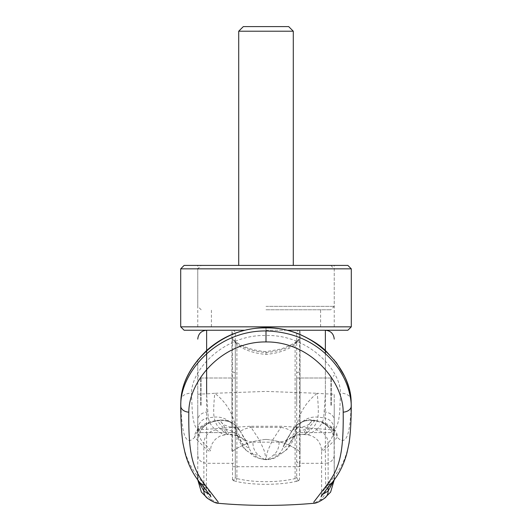 <?xml version="1.0" encoding="UTF-8"?>
<svg xmlns="http://www.w3.org/2000/svg" width="532" height="532" viewBox="0 0 532 532"><rect width="100%" height="100%" fill="white"/><g stroke="black" fill="none" stroke-linecap="round" stroke-linejoin="round"><path stroke-width="0.4" stroke-dasharray="2.66 2" d="M351.293 268.833L180.707 268.833M347.881 265.421L184.119 265.421M266 306.359L334.236 306.359L266 306.359M266 309.77L330.824 309.77L266 309.77M266 439.412C279.167 440.562 290.538 444.679 300.115 451.768L300.115 330.239L320.59 330.239L300.115 330.239L300.115 451.768C290.538 444.679 279.167 440.562 266 439.412C252.833 440.562 241.462 444.679 231.886 451.768L231.886 330.239L211.41 330.239L231.886 330.239L231.886 451.768C241.462 444.679 252.833 440.562 266 439.412M300.115 405.298L300.115 378.006L300.115 405.298M330.824 405.298L330.824 378.006L330.824 405.298M334.236 405.298L334.236 435.322L334.236 405.298M201.176 405.298L201.176 378.006L201.176 405.298M231.886 405.298L231.886 378.006L231.886 405.298M197.764 405.298L197.764 435.322L197.764 405.298M238.708 31.215L293.292 31.215M288.677 26.6L243.323 26.6M300.115 451.768L300.115 466.71L300.115 451.768M351.293 326.828L180.707 326.828M347.881 330.239L287.366 330.239M244.634 330.239L184.119 330.239M266 330.239L320.59 330.239L266 330.239M266 265.421L334.236 265.421L266 265.421M266 326.828L334.236 326.828L266 326.828M252.886 442.119A1511.791 1465.62 180 0 0 266 442.172A1511.791 1465.62 180 0 0 279.114 442.119C288.67 441.241 294.469 436.087 296.497 426.657C299.35 412.885 306.259 401.753 317.232 393.268L266 391.412L214.775 393.268C225.768 401.813 232.677 412.938 235.503 426.657C237.525 436.08 243.323 441.234 252.886 442.119C252.926 447.718 254.742 452.001 258.333 454.96C263.167 458.917 265.608 460.386 265.634 459.369L265.315 459.681C249.182 456.616 253.764 454.434 247.367 451.149A17.742 17.41 128.9 0 0 258.333 454.96M298.525 480.669L296.869 481.214A2.726 1.709 76.9 0 1 295.094 478.574C286.688 480.609 276.992 481.646 266 481.679C255.008 481.646 245.312 480.609 236.906 478.574L236.906 344.676L236.527 342.309L235.171 342.435L232.737 339.775L235.29 341.165L236.906 344.676C244.773 350.229 254.476 353.467 266 354.385C277.518 353.467 287.214 350.236 295.094 344.676L295.094 478.574L296.703 477.058A2.726 2.633 180 0 0 299.476 479.691L298.525 480.669L296.118 478.029M197.764 454.873L197.764 359.885L197.764 454.873C197.931 459.794 200.89 462.607 206.642 463.306L232.564 463.306A2.726 2.587 180 0 0 235.297 460.719L235.297 477.058L236.906 478.574A2.726 1.709 -76.9 0 1 235.131 481.214L233.475 480.669L235.882 478.029M217.954 503.265L211.975 499.894C208.032 497.24 206.117 493.171 206.243 487.691L206.642 463.306L206.635 330.239L232.564 330.239C233.648 329.873 234.559 330.784 235.297 332.972L235.297 460.719M325.365 353.654L325.365 393.906L323.722 417.813A513.626 489.573 -171.3 0 0 317.87 417.141C318.615 413.411 318.402 405.451 317.232 393.274A716.744 716.717 145.5 0 1 325.365 393.906A8.871 0.592 0 0 1 334.236 394.505L334.236 454.913A8.871 8.386 180 0 1 325.365 463.306L325.365 330.239L299.436 330.239L299.436 463.306L325.365 463.306L325.757 487.691C325.883 493.171 323.968 497.24 320.025 499.894L314.046 503.265M235.297 405.298L235.297 378.006L235.297 405.298M200.498 405.298L200.498 378.006L200.498 405.298M331.502 405.298L331.502 378.006L331.502 405.298M296.703 405.298L296.703 378.006L296.703 405.298M235.171 342.435C243.51 348.221 253.791 351.592 266.013 352.55C278.209 351.592 288.484 348.221 296.829 342.435L299.263 339.775L299.436 338.844L296.703 341.231L296.703 332.972C297.441 330.778 298.352 329.873 299.436 330.239M299.263 339.775L296.703 341.231L296.703 477.058L296.703 341.231L295.094 344.676L295.473 342.309C294.522 342.748 290.492 345.567 280.869 349.072L266.013 351.659L266.013 354.385M266.013 351.659C253.917 350.608 244.088 347.496 236.527 342.309L235.284 341.152L235.297 477.058A2.726 2.633 180 0 1 232.524 479.691L233.475 480.669M232.737 339.775L232.564 330.239M235.397 342.123L235.297 341.231L232.564 338.844L232.564 371.815L235.297 372.879M180.887 400.343C181.106 396.107 184.631 393.647 191.453 392.975L192.298 411.934L193.222 419.302L194.552 424.769L196.321 428.273L198.542 429.77L201.182 429.211L204.215 426.631A10.919 10.46 -139.6 0 0 197.113 430.169A10.919 10.46 -139.6 0 0 197.086 430.195A10.919 10.46 -139.6 0 0 194.692 437.264C196.062 432.017 200.624 427.289 208.371 423.073L217.169 420.593L224.65 429.524L226.147 434.145L225.109 434.764L222.828 434.252L216.059 429.889C212.095 427.256 209.508 423.226 208.278 417.813L206.635 393.906A717.442 717.415 -145.3 0 1 214.775 393.268C213.598 405.457 213.385 413.411 214.13 417.141A513.599 489.546 171.3 0 0 208.278 417.813A11.598 11.205 -6.2 0 0 197.99 428.938L197.764 419.981A10.919 8.093 0 0 1 207.779 411.914M322.831 494.241L321.607 494.035L323.25 490.783L334.236 476.579L334.236 440.622L337.308 437.264A10.919 10.46 139.6 0 0 335.047 430.355A10.919 10.46 139.6 0 0 334.914 430.195A10.919 10.46 139.6 0 0 327.785 426.631L330.771 429.184L333.371 429.783L335.619 428.346L337.408 424.875L338.751 419.416L339.695 412.027L340.547 392.975C339.948 367.386 305.567 334.129 266 335.539C226.433 334.129 192.052 367.386 191.453 392.975M180.74 405.976C180.78 447.173 185.721 460.406 197.764 476.579L197.764 477.483L197.764 476.579C206.103 486.72 210.313 492.539 210.393 494.029L209.169 494.241M203.882 487.458L203.882 443.329C208.192 447.312 210.366 449.873 210.393 451.016C210.34 452.725 206.137 449.261 197.764 440.616A21.147 20.183 136.6 0 1 208.371 423.073A10.926 5.925 71.4 0 1 210.1 421.783A10.926 5.925 71.4 0 1 212.454 421.836L217.016 420.912L217.069 420.3L220.128 420.333C226.067 429.045 228.827 433.76 228.401 434.464L225.109 434.764L219.696 436.233L215.294 439.346L212.215 443.542L211.084 446.335L210.393 451.016M334.236 477.483L334.01 428.938C333.843 434.079 331.882 438.873 328.118 443.329L328.118 487.458M325.757 487.691A8.871 8.692 180 0 0 334.236 479.013L334.236 454.913M197.764 394.505A8.871 0.592 0 0 1 206.635 393.906M197.784 479.924L197.764 479.013L197.778 479.917M216.059 429.889A13.646 13.38 -49.3 0 0 203.882 443.329C201.861 441.321 200.557 439.312 199.965 437.317C199.101 434.684 198.463 433.121 197.99 428.938M279.114 442.119C279.074 447.718 277.258 452.001 273.667 454.96C268.84 458.917 266.399 460.386 266.352 459.369A17.742 17.729 -1.6 0 0 282.977 447.784C283.077 448.529 285.485 446.92 290.213 442.963L295.36 434.677L295.958 431.771A20.469 19.764 8.8 0 1 317.87 417.141C316.966 422.501 314.771 426.544 311.293 429.277C306.419 433.148 303.852 434.877 303.599 434.464C303.18 433.766 305.94 429.058 311.872 420.333L311.852 420.632C305.036 419.342 295.519 424.177 292.221 430.521L294.974 426.79L298.319 423.898L300.56 422.541L306.399 420.559L314.931 420.3L321.9 421.783A10.919 5.919 108.5 0 1 323.629 423.073A21.147 20.183 43.4 0 1 334.236 440.622L325.77 448.928L321.873 451.329L321.68 450.671L322.671 448.988L328.118 443.329A13.646 13.38 -130.7 0 0 315.942 429.889L309.172 434.252L306.891 434.764L305.853 434.145L307.35 429.524L314.831 420.593L323.629 423.073C331.383 427.289 335.945 432.024 337.308 437.264C346.172 446.893 350.781 434.637 351.12 400.476M334.236 394.505L334.236 419.981A10.919 8.093 180 0 0 324.221 411.914M332.4 482.225A8.871 8.406 39.6 0 0 334.236 476.579C346.279 460.406 351.22 447.173 351.26 405.956M180.88 400.476C181.219 434.637 185.828 446.9 194.692 437.264L197.764 440.616L197.764 476.579A8.871 8.406 140.4 0 0 199.6 482.225M296.869 481.214C279.958 485.337 252.042 485.337 235.131 481.214M296.703 460.719A2.726 2.587 0 0 0 299.436 463.306L299.476 479.691M232.524 479.691L232.564 371.815M351.113 400.343C350.801 396.061 347.276 393.6 340.547 392.975M235.503 426.657L236.64 434.677L241.787 442.963C246.516 446.92 248.923 448.529 249.023 447.784A17.742 17.729 1.6 0 0 265.634 459.369L266.352 459.369C266.605 456.975 265.88 457.101 268.095 449.926L272.437 440.263L280.956 427.342L251.044 427.342L259.569 440.27L263.938 449.966C266.765 459.821 265.262 458.95 265.634 459.369M312.025 420.347L310.508 422.94L308.899 424.356L305.667 426.066L302.708 426.85L296.909 427.216L282.126 426.278L249.874 426.278A20.542 4.495 -92.4 0 1 251.044 427.342C240.145 429.384 241.382 432.39 239.779 430.521C236.481 424.177 226.965 419.342 220.148 420.632L220.102 420.034L228.527 421.304L233.681 423.891L236.175 425.926L239.779 430.521L248.55 446.089L249.023 447.784A20.469 20.469 25.9 0 0 228.401 434.464C228.148 434.877 225.581 433.148 220.707 429.277C217.229 426.544 215.034 422.501 214.13 417.141A20.469 19.764 -8.8 0 1 236.042 431.771M334.01 428.938A11.598 11.205 -173.8 0 0 323.722 417.813C322.492 423.226 319.905 427.256 315.942 429.889M327.785 426.631C326.828 425.181 324.081 423.578 319.546 421.836L314.984 420.912L314.931 420.3L311.898 420.034C305.321 417.833 292.899 427.11 292.853 429.497L285.937 440.935L283.43 446.162L292.128 430.727C283.556 444.36 284.314 444.652 283.436 446.142L282.977 447.784A20.469 20.469 154.1 0 1 303.599 434.464L303.719 434.531C299.157 434.597 296.218 435.056 294.914 435.894L291.855 437.497L296.138 433.946A20.469 20.043 49.2 0 1 311.293 429.277M239.779 430.521L239.879 430.727C248.657 444.712 247.759 444.799 248.55 446.089L246.057 440.902L239.147 429.49L234.053 424.097C229.977 421.79 229.232 420.114 220.102 420.034L220.148 420.632M292.221 430.521L292.221 430.521C290.618 432.39 291.855 429.384 280.956 427.342A20.542 4.502 92.3 0 1 282.126 426.278M314.984 420.912L311.852 420.632M249.874 426.278L236.314 427.176L229.352 426.863L223.706 424.769L219.829 420.666L217.016 420.912M219.975 420.347L217.069 420.3L210.093 421.783C205.279 422.767 197.339 429.224 197.113 430.169M273.667 454.96A17.742 17.41 -128.9 0 0 284.633 451.149C277.185 456.383 276.208 458.936 266.678 459.681L266.352 459.369M295.36 434.677L296.138 433.946A20.469 20.043 49.2 0 0 290.213 442.963A17.742 17.41 -128.9 0 1 284.633 451.149C288.59 448.742 292.168 443.256 295.36 434.677M204.215 426.631C205.033 425.268 207.779 423.665 212.454 421.836M296.497 426.657L295.958 431.771M296.829 342.435L295.473 342.309L296.71 341.165L296.603 342.123M296.703 372.879L299.436 371.815M266 327.606L266 335.539M206.243 487.691A8.871 8.692 0 0 1 197.764 479.013M211.975 499.894A8.871 8.725 -56.2 0 1 207.719 498.457M320.025 499.894A8.871 8.725 -123.8 0 0 324.281 498.457M220.707 429.277A20.469 20.043 -49.2 0 1 235.862 433.946L235.862 433.946A20.469 20.043 -49.2 0 1 241.787 442.963A17.742 17.41 128.9 0 0 247.367 451.149C243.41 448.742 239.832 443.256 236.64 434.677L240.145 437.497C240.032 436.28 236.075 435.289 228.281 434.531M335.047 430.355L334.788 430.049C333.724 428.659 328.337 423.678 321.9 421.783A10.919 5.919 108.5 0 0 319.546 421.836M330.824 265.421L334.236 268.833L334.236 306.359L330.824 309.77M320.59 326.828L320.59 309.77M300.115 378.006L330.824 378.006L334.236 381.417M334.236 429.178L330.824 432.589L300.115 432.589M197.764 381.417L201.176 378.006L231.886 378.006M197.764 429.178L201.176 432.589L231.886 432.589M300.115 466.71L231.886 466.71M211.41 326.828L211.41 309.77M201.176 309.77L197.764 306.359L197.764 268.833L201.176 265.421M197.764 326.828L197.764 265.421M334.236 326.828L334.236 265.421M235.297 432.589L200.498 432.589L197.764 435.322M334.236 435.322L331.502 432.589L296.703 432.589M235.297 378.006L200.498 378.006L197.764 375.273M296.703 378.006L331.502 378.006L334.236 375.273M303.719 434.531L306.891 434.764C318.422 436.586 321.168 444.646 321.607 451.016L321.607 494.035L321.042 496.888M199.42 429.803L196.514 430.8L197.086 430.195M334.914 430.195L335.486 430.8L332.58 429.803M210.958 496.888L210.393 494.035M239.879 430.727C237.771 428.459 236.082 427.276 234.812 427.176L236.255 427.176M295.745 427.176L297.188 427.176C296.836 426.657 295.147 427.841 292.121 430.727M295.686 427.176L332.586 429.803M236.314 427.176L199.414 429.803M265.315 459.681L266.678 459.681"/><path stroke-width="0.8" d="M238.708 31.215L243.323 26.6L288.677 26.6L293.292 31.215L238.708 31.215L238.708 265.421M266 268.833L351.293 268.833L347.881 265.421L184.119 265.421L180.707 268.833L266 268.833M244.634 330.239L184.119 330.239L180.707 326.828L351.293 326.828L351.293 268.833M287.366 330.239L347.881 330.239L351.293 326.828M266 341.936L266 330.951C290.758 331.715 311.273 339.961 327.552 355.689C331.23 359.26 334.648 363.23 337.793 367.599C339.808 370.126 344.211 378.033 344.942 379.961C348.553 387.336 351.24 398.621 351.26 405.889A1036.25 529.22 0.5 0 0 351.12 400.476L351.113 400.343C349.903 366.748 312.144 326.688 266 327.931C219.769 326.715 182.157 366.728 180.887 400.343L180.88 400.476A1035.611 529.127 -178.2 0 0 180.74 405.889L180.74 405.976A8.871 6.171 -179.9 0 0 180.74 406.056A8.871 6.171 -179.9 0 0 188.813 412.174C188.295 455.691 193.05 468.792 205.192 485.137L218.12 501.955L217.954 503.265C249.987 506.105 282.013 506.105 314.046 503.265L313.88 501.955L326.808 485.137C338.951 468.792 343.705 455.698 343.187 412.16C343.253 381.025 309.996 341.464 266 341.936C222.117 341.438 188.76 380.912 188.813 412.174M266 330.951C217.056 330.392 180.102 372.294 180.74 405.889M180.887 400.343L180.913 399.991M209.169 494.241L203.882 491.083L197.784 479.924L201.382 492.113L207.719 498.457A8.871 8.725 -56.2 0 1 203.882 491.083L203.882 487.458M314.046 503.265C316.394 503.172 319.805 501.57 324.281 498.457L330.611 492.12L334.222 479.917L328.118 491.083L322.831 494.241M334.236 479.013L334.236 477.483M197.764 359.885C197.764 332.56 197.764 332.56 197.764 359.885M197.764 479.013L197.764 477.483L197.764 479.013M197.764 476.579L197.764 473.66L197.764 476.579M334.236 359.885C334.236 332.56 334.236 332.56 334.236 359.885M351.26 405.889L351.26 405.956A8.871 6.178 -0.1 0 1 351.26 406.036C351.206 421.238 350.468 433.647 349.045 443.256L347.03 452.632C344.058 464.004 339.183 473.872 332.4 482.225L332.4 482.225C320.65 496.516 321.68 496.05 321.042 496.888L321.042 496.881M351.113 400.343L351.087 399.991M343.187 412.16A8.871 6.178 -0.1 0 0 351.26 406.036M266 327.931L266 327.606C277.498 327.639 288.557 329.8 299.164 334.089C311.579 339.715 320.59 345.454 326.196 351.3L336.503 362.804L344.683 376.463C348.394 384.543 350.528 392.443 351.1 400.17M206.635 393.906L206.635 330.239C201.256 330.778 198.296 333.73 197.764 339.11M325.365 353.654L325.365 330.239C330.744 330.778 333.704 333.73 334.236 339.11M328.118 487.458L328.118 491.083A8.871 8.725 -123.8 0 1 324.281 498.457M326.808 485.137A8.871 8.406 39.6 0 0 332.4 482.225M205.192 485.137A8.871 8.406 140.4 0 1 199.6 482.225L199.6 482.225C192.817 473.872 187.942 464.004 184.97 452.632L182.961 443.296C181.532 433.686 180.794 421.271 180.74 406.056M293.292 31.215L293.292 265.421M180.707 326.828L180.707 268.833M180.9 400.17C181.851 382.92 190.409 366.395 206.576 350.588C223.161 335.719 242.964 328.058 266 327.606M207.719 498.457C212.461 501.636 215.872 503.239 217.954 503.265M199.6 482.225C211.35 496.516 210.32 496.05 210.958 496.888L210.958 496.881"/></g></svg>
